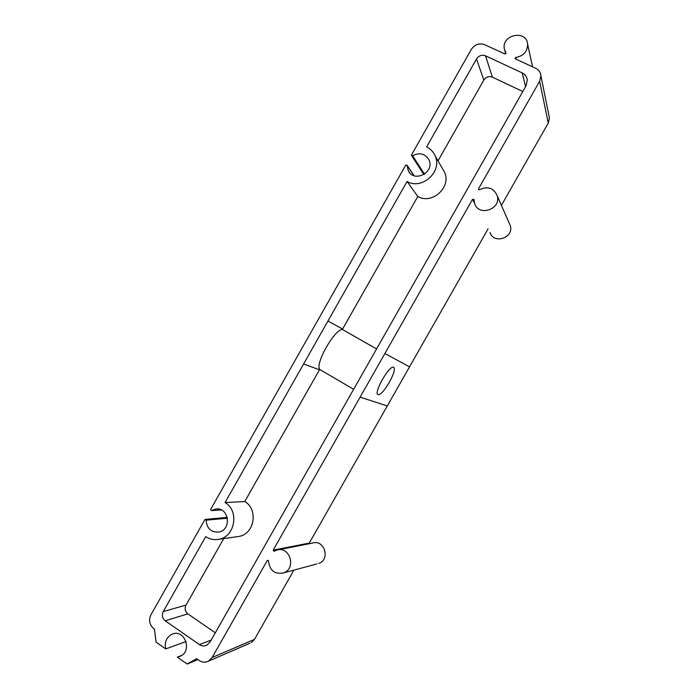 <?xml version="1.0" encoding="UTF-8"?>
<svg xmlns="http://www.w3.org/2000/svg" width="699" height="699" viewBox="0 0 699 699"><rect width="100%" height="100%" fill="white"/><g stroke="black" fill="none" stroke-linecap="round" stroke-linejoin="round"><path stroke-width="1.05" d="M389.256 382.432C393.773 374.183 395.284 369.151 393.799 367.307C389.754 364.258 373.135 393.161 378.037 394.752C380.571 394.9 384.31 390.802 389.256 382.432M409.553 366.835L384.896 353.519L360.107 397.154L387.307 405.936L488.068 228.835M221.286 509.921L211.308 510.611L210.617 509.44L405.665 165.235L406.993 165.182L408.347 170.871C414.297 183.147 435.101 172.024 428.915 159.809C425.027 153.562 419.601 152.207 412.628 155.746L424.494 174.165M376.56 348.941L342.379 329.456C334.55 329.255 314.847 363.978 319.705 369.43L353.528 389.264M165.2 620.773C162.273 618.266 161.626 615.181 163.269 611.538L205.716 536.649C209.814 539.331 214.243 540.205 218.997 539.27C235.196 536.675 239.434 510.646 225.043 502.555L407.054 181.469C421.969 190.39 442.773 171.421 435.093 155.763C433.336 151.805 430.523 148.852 426.643 146.904L476.517 58.926C478.85 55.579 481.847 54.539 485.525 55.815L522.214 72.923C525.167 74.409 526.863 76.768 527.299 80.009L526.032 85.846L210.076 642.014L206.773 645.186C204.239 646.348 201.784 646.156 199.407 644.6L165.2 620.773L187.865 613.888L215.309 632.805M223.732 538.597L186.004 605.116C184.449 608.584 185.069 611.511 187.865 613.888M236.83 536.736L239.067 536.421C254.532 533.94 258.516 509.213 244.755 501.533L225.043 502.555M303.611 363.961L319.469 369.823L244.755 501.533M342.379 329.456L342.597 329.046L327.936 321.042M407.054 181.469L417.801 196.454L342.597 329.046M417.801 196.454C432.026 204.999 451.807 187.017 444.477 172.094L442.528 168.704M522.817 91.508L492.393 77.152C488.889 75.92 486.032 76.899 483.822 80.07L438.011 160.84M211.308 510.611L221.146 509.851M249.884 643.229L208.485 661.149C205.357 662.704 202.308 662.512 199.32 660.564L196.602 658.659L187.175 664.05L177.345 657.121L180.421 656.178C192.889 650.655 184.204 628.34 171.963 634.246C166.397 637.305 164.326 642.198 165.75 648.943L156.06 642.101L154.427 629.065L153.789 628.619C149.437 624.845 148.485 620.231 150.932 614.779L204.781 519.75L205.305 519.374L206.109 520.178C206.79 528.427 210.984 532.385 218.682 532.061C232.059 530.078 229.036 506.749 215.755 509.029L211.587 510.515M208.485 661.149L212.147 657.497L267.184 560.659L268.241 560.423M316.892 563.944L283.532 572.9C274.707 574.508 269.718 570.585 268.565 561.105L267.603 560.31L267.184 560.659M283.532 572.9C296.76 568.505 289.823 545.639 276.708 550.139L273.991 551.336L273.152 550.157L360.107 397.154M384.896 353.519L472.515 199.346L474.429 202.955M490.025 232.514C493.73 244.589 514.071 237.852 510.331 225.716L497.234 195.816C501.366 209.298 478.71 216.943 474.621 203.531L473.948 199.407L472.515 199.346M497.234 195.816C493.739 187.961 487.885 185.917 479.663 189.682L478.5 189.315L478.57 188.704L539.628 81.267L540.921 75.763C540.572 72.355 538.859 69.874 535.766 68.327L515.381 58.882L514.988 58.349L515.783 57.44C523.481 56.042 527.43 51.639 527.64 44.238C526.74 29.489 501.524 34.469 504.285 48.764L505.989 53.273M412.628 155.746L411.554 155.501L411.58 154.794L471.309 49.393C474.796 44.386 479.287 42.822 484.791 44.71L504.809 53.98L505.875 52.853M501.419 205.375L548.269 123.015L549.431 118.079L549.021 116.025M510.331 225.716L509.108 222.929M273.152 550.157L309.273 543.097L387.307 405.936M309.273 543.097L309.229 543.726M318.744 563.446C330.679 559.488 324.336 539.034 312.488 543.079L278.56 549.772M251.203 642.652L254.497 639.375L293.903 570.113M165.75 648.943L186.065 641.516M177.345 657.121L181.775 655.374M187.175 664.05L197.896 659.568M199.407 644.6L211.177 640.074M163.269 611.538L186.004 605.116M476.517 58.926L483.822 80.07M485.525 55.815L492.393 77.152M522.214 72.923L525.578 86.641M515.783 57.44L516.246 59.284M407.08 165.532L413.983 175.667M206.109 520.178L227.472 518.212M212.147 657.497L254.497 639.375M478.57 188.704L479.112 189.813M539.628 81.267L548.269 123.015M239.067 536.421L218.997 539.27M444.477 172.094L435.093 155.763M532.542 66.833L527.64 44.238M505.674 53.858L504.905 51.027M423.882 174.558L411.632 155.624M409.588 172.662L408.347 170.871M414.184 175.737L406.993 165.182M216.908 508.951L215.755 509.029M227.297 517.4L205.384 519.366M173.431 633.757L171.963 634.246M549.431 118.079L540.921 75.763"/></g></svg>
